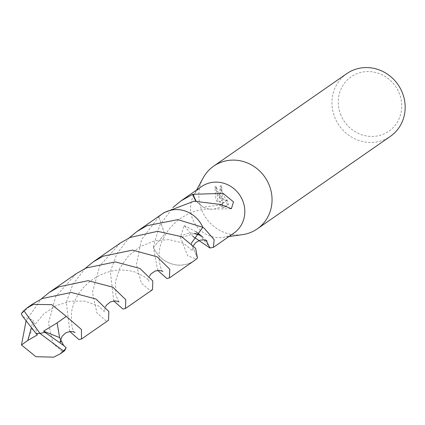 <?xml version="1.0" encoding="UTF-8"?>
<svg xmlns="http://www.w3.org/2000/svg" width="425" height="425" viewBox="0 0 425 425"><rect width="100%" height="100%" fill="white"/><g stroke="black" fill="none" stroke-linecap="round" stroke-linejoin="round"><path stroke-width="0.32" stroke-dasharray="2.12 1.59" d="M203.155 177.926A38.197 35.822 -124.8 0 0 201.36 209.105A38.197 35.822 -124.8 0 0 242.569 234.632M201.498 186.628A28.326 26.568 -124.8 0 0 193.726 195.346A28.326 26.568 -124.8 0 0 192.392 218.471A28.326 26.568 -124.8 0 0 222.955 237.4A28.326 26.568 -124.8 0 0 233.835 233.15M219.497 196.499L221.648 200.823L218.981 196.86L214.949 186.862L215.794 199.075L216.808 201.291L223.178 202.89L219.698 205.307L223.104 207.883L227.396 204.903L226.042 200.117L225.42 201.317L220.649 195.697L220.32 191.144L220.952 189.97A38.197 35.822 55.2 0 1 220.192 186.012L219.497 196.499M346.757 73.647A38.197 35.822 -124.8 0 0 334.475 116.583A38.197 35.822 -124.8 0 0 390.357 136.377M340.473 114.033A33.102 31.046 -124.8 0 0 381.608 134.863A33.102 31.046 -124.8 0 0 399.543 93.978A33.102 31.046 -124.8 0 0 358.408 73.148A33.102 31.046 -124.8 0 0 340.473 114.033M192.865 236.39L184.232 225.521L180.253 237.224A28.326 26.568 -124.8 0 0 180.588 237.665L187.659 255.839L196.456 259.133M197.418 258.081L191.308 243.254M164.119 212.606L158.828 216.692L164.688 234.122L153.452 247.43A28.326 26.568 -124.8 0 0 194.305 260.626A28.326 26.568 -124.8 0 0 197.444 258.044L197.45 258.044A28.337 26.573 -124.8 0 1 153.452 247.43L153.648 245.395L159.667 225.42L173.039 207.384M227.2 199.729L228.586 204.494L224.294 207.48L220.862 204.914L224.336 202.497L217.945 200.903L216.144 186.458L218.62 193.651L222.796 200.435L221.361 185.613A36.922 34.627 -124.8 0 0 222.1 189.582L221.468 190.756L226.578 200.924L227.2 199.729L226.047 200.122M222.1 189.582L220.952 189.97M224.294 207.48L223.104 207.889M228.586 204.499L227.396 204.903M221.361 185.613L220.192 186.012M222.796 200.435L221.648 200.823M220.857 204.914L219.698 205.307M224.336 202.497L223.178 202.89M217.945 200.903L216.803 201.291M216.144 186.458L214.949 186.862M222.604 205.126A18.886 17.712 55.2 0 1 210.04 209.158A18.886 17.712 55.2 0 1 203.203 207.209L222.27 204.691M196.026 200.988L203.23 207.214L195.707 201.02M161.968 214.104A28.326 26.568 -124.8 0 1 202.81 227.306A28.337 26.573 -124.8 0 0 158.817 216.692L158.817 216.692A28.326 26.568 -124.8 0 1 161.968 214.104L162.621 213.653M157.696 270.401L153.457 247.419A28.342 26.584 -124.8 0 0 188.062 263.787A28.342 26.584 -124.8 0 0 194.305 260.642L194.953 260.174M210.354 247.897L199.644 235.131L203.958 238.101L202.332 236.661M194.459 233.575L180.588 237.665M180.253 237.224A18.886 17.712 55.2 0 1 194.565 233.426M206.189 240.481L203.958 238.101M76.192 273.716L55.68 296.608L48.466 323.154L53.013 343.581L62.023 351.379L64.573 350.795M26.068 320.832L41.156 299.041M161.957 214.099A28.342 26.584 -124.8 0 0 158.817 216.681L141.493 239.78L136.398 264.727L141.403 283.294L149.94 290.286L152.501 289.696M113.741 300.953L110.357 271.612L116.774 253.922L129.067 237.931M32.236 304.273L21.25 313.836M120.153 243.158L99.71 265.923L92.427 292.358L96.895 312.896L105.979 320.832L108.534 320.248M69.79 331.511L66.364 302.361L72.749 284.596L85.112 268.488M153.452 247.435L164.698 234.133L158.817 216.681M191.298 243.243L197.45 258.055M22.902 316.694L33.219 320.237L31.344 327.686M37.368 334.905L33.219 320.237M36.157 333.604L39.939 333.418M222.955 237.4L228.937 236.555M225.42 201.317L226.578 200.924M210.04 209.158L231.391 208.723M163.253 238.664L167.392 231.519L170.282 227.731L176.205 221.728L180.301 218.519L187.606 214.195L192.339 212.16L199.16 210.131L204.786 209.206L210.662 208.957M118.979 301.968L115.871 295.386L115.462 281.488L120.025 267.766L128.584 255.776L140.112 246.654L154.753 240.8L169.017 239.61L183.589 243.297L192.663 250.904L192.488 249.353L193.502 245.544M207.113 241.028L206.167 240.083M195.973 231.705L184.232 225.521M193.726 195.346L196.6 190.033M60.424 341.881L60.706 342.311M75.087 332.584C72.239 331.383 71.065 324.424 71.559 311.695C74.306 297.914 81.69 286.923 93.707 278.736C106.818 270.406 120.333 268.09 134.242 271.777C144.218 276.207 149.037 279.443 148.708 281.493L148.984 277.397L149.536 276.091M162.929 271.4C161.256 272.627 154.939 252.742 163.274 238.653M28.788 337.152L33.814 325.826L43.934 313.746L56.344 305.57L70.422 301.213L84.756 301.118L98.526 305.957L104.757 312.056L104.858 308.502L105.575 306.648"/><path stroke-width="0.64" d="M228.937 236.555L242.569 234.632A38.197 35.822 -124.8 0 0 257.242 228.9A38.197 35.822 -124.8 0 0 269.519 185.964A38.197 35.822 -124.8 0 0 213.642 166.17A38.197 35.822 -124.8 0 0 203.155 177.926L196.6 190.033M202.815 227.311A28.326 26.568 -124.8 0 0 202.81 227.306L204.202 228.236L214.173 239.705L213.387 247.366L233.835 233.15A28.326 26.568 -124.8 0 0 242.946 201.307A28.326 26.568 -124.8 0 0 201.498 186.628L181.055 200.839L192.514 194.443L195.707 201.02M257.242 228.9L390.357 136.377A38.197 35.822 -124.8 0 0 402.634 93.447A38.197 35.822 -124.8 0 0 346.757 73.647L213.642 166.17M213.387 247.366L210.354 247.897A28.326 26.568 55.2 0 1 209.929 248.019L192.865 236.39M194.953 260.174L197.418 258.081M192.514 194.443A28.326 26.568 55.2 0 1 192.945 194.321L196.026 200.988M192.945 194.321L223.088 193.348L233.516 201.907L231.391 208.723L222.604 205.126A28.326 26.568 -124.8 0 0 222.27 204.691L194.087 201.184L164.119 212.606L162.621 213.653M173.039 207.384L181.055 200.839M191.308 243.254L202.815 227.306A28.337 26.573 -124.8 0 0 202.81 227.301A28.342 26.584 -124.8 0 0 168.204 210.949A28.342 26.584 -124.8 0 0 161.957 214.099L137.094 231.381L147.018 225.67L177.863 219.64L202.815 227.301L191.298 243.243M194.565 233.426A18.886 17.712 55.2 0 1 199.654 235.142L194.459 233.575M209.929 248.019L206.189 240.481M45.008 332.345L43.584 331.187L59.606 337.599L63.654 345.498L45.008 332.345L39.939 333.418L63.522 350.97L59.898 354.046L64.573 350.795L66.157 347.772L63.66 345.498M63.522 350.97A28.326 26.568 -124.8 0 0 66.157 347.772M59.898 354.046L53.704 357.159L35.902 356.708L21.484 344.994L26.068 320.832M125.481 308.47L152.501 289.696L152.798 280.925L139.963 268.462L115.297 261.901L86.121 268.005L76.192 273.716L49.178 292.496L59.112 286.779L88.134 280.675L112.843 287.183L125.773 299.699L125.481 308.47L122.926 309.055L113.741 300.953M41.156 299.041L49.178 292.496M129.067 237.931L137.094 231.381M81.515 339.022L108.534 320.248L108.843 311.493L95.965 298.998L71.251 292.453L42.171 298.562L32.236 304.273L27.567 307.519L33.851 304.342L51.813 304.683L66.263 316.375L81.403 329.455L81.515 339.022L78.965 339.607L69.79 331.511M23.885 310.638A28.326 26.568 -124.8 0 0 21.25 313.836L22.902 316.694L36.13 333.62L39.939 333.418L23.885 310.638L27.567 307.519M85.112 268.488L93.133 261.938L103.068 256.227L132.504 250.128L157.117 256.806L169.772 269.216L169.442 277.918L166.882 278.508L157.696 270.401M169.442 277.918L194.305 260.642A28.342 26.584 -124.8 0 0 197.45 258.055L195.649 248.386L181.698 236.72L157.579 231.317L130.077 237.453L120.153 243.158L93.133 261.938M59.606 337.599L57.115 322.899L66.263 316.375M43.584 331.187L57.12 322.899M31.344 327.686L27.816 340.425L21.484 344.994M36.167 333.62L37.368 334.905L27.811 340.425M45.023 332.329L39.939 333.418M193.502 245.544L195.771 242.569L199.941 240.21L203.782 239.843L207.113 241.028M202.332 236.661L195.973 231.705M59.914 341.126L60.424 341.881M60.706 342.311L60.727 339.835L62.114 336.318L65.609 332.94L70.008 331.484L73.286 331.755L75.066 332.562M149.536 276.091L151.002 273.923L155.157 271.033L159.311 270.348L162.929 271.4M28.406 338.56L28.788 337.152M105.575 306.648L106.537 305.097L110.272 302L114.564 300.895L117.39 301.245L118.979 301.968"/></g></svg>
